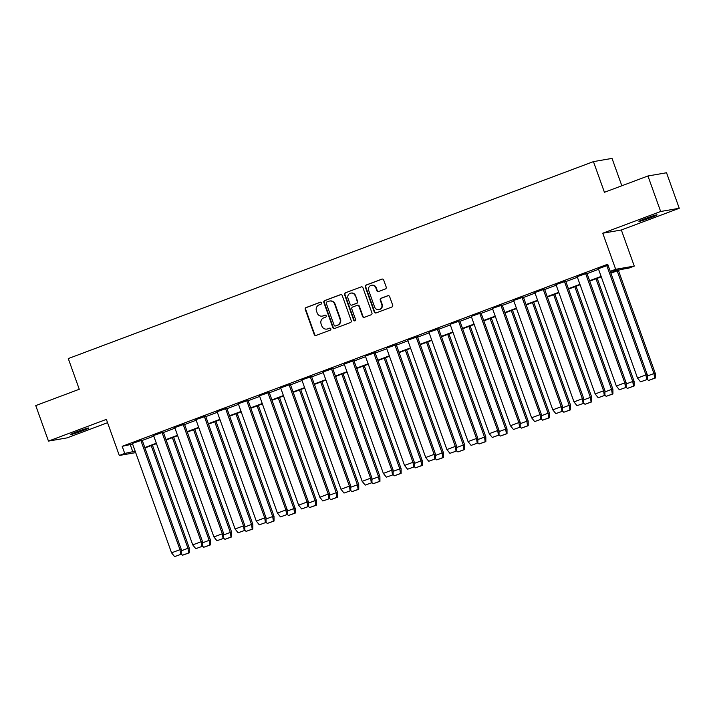 <?xml version="1.0" encoding="UTF-8"?>
<svg xmlns="http://www.w3.org/2000/svg" width="715" height="715" viewBox="0 0 715 715"><rect width="100%" height="100%" fill="white"/><g stroke="black" fill="none" stroke-linecap="round" stroke-linejoin="round"><path stroke-width="1.07" d="M321.536 302.865A1.037 0.992 -99.8 0 0 320.249 302.239L306.092 307.548A1.484 1.421 -99.8 0 0 305.26 309.443L314.243 334.548A1.484 1.421 -99.8 0 0 316.075 335.442L330.241 330.133A1.037 0.992 -99.8 0 0 329.713 328.131A1.037 0.992 -99.8 0 0 329.544 328.176L327.702 328.864A4.746 4.549 -99.8 0 1 321.848 326.004L321.098 323.913A4.746 4.549 -99.8 0 1 323.761 317.853L325.593 317.165A1.037 0.992 -99.8 0 0 325.066 315.163A1.037 0.992 -99.8 0 0 324.896 315.208L323.064 315.896A4.746 4.549 -99.8 0 1 317.201 313.036L316.45 310.945A4.746 4.549 -99.8 0 1 319.122 304.885L320.955 304.197A1.037 0.992 -99.8 0 0 321.536 302.865M650.748 217.646A9.67 0.492 -19.7 0 1 638.924 221.373A9.67 0.492 -19.7 0 1 645.305 218.584A9.67 0.492 -19.7 0 1 657.13 214.858A9.67 0.492 -19.7 0 1 650.748 217.646M82.413 430.796A9.67 0.492 -19.7 0 1 70.579 434.532A9.67 0.492 -19.7 0 1 76.97 431.744A9.67 0.492 -19.7 0 1 88.794 428.008A9.67 0.492 -19.7 0 1 82.413 430.796M679.25 208.28L660.66 211.497L602.754 233.215L621.344 229.998L679.25 208.28L666.532 172.762L647.942 175.979L604.434 192.299L593.441 161.617L68.274 358.581L79.267 389.264L35.75 405.584L48.468 441.101L67.058 437.884L107.563 422.69M647.942 175.979L660.66 211.497M385.376 288.967A1.484 1.421 -99.8 0 0 386.207 287.072L383.687 280.03A1.484 1.421 -99.8 0 0 381.855 279.136L366.134 285.035A1.484 1.421 -99.8 0 0 365.294 286.93L374.285 312.026A1.484 1.421 -99.8 0 0 376.117 312.929L391.838 307.03A1.484 1.421 -99.8 0 0 392.678 305.135L389.63 296.627A1.484 1.421 -99.8 0 0 387.798 295.733L381.068 298.253A1.484 1.421 -99.8 0 0 380.237 300.148L381.747 304.367A3.968 3.798 -99.8 0 1 378.861 309.613A3.968 3.798 -99.8 0 1 374.615 307.039L368.699 290.513A3.968 3.798 -99.8 0 1 371.586 285.267A3.968 3.798 -99.8 0 1 375.831 287.841L376.814 290.594A1.484 1.421 -99.8 0 0 378.646 291.497L385.376 288.967M135.68 452.631L119.298 455.473L106.374 419.383L48.468 441.101M119.298 455.473L124.723 453.435L135.153 451.174M610.771 272.79L618.412 269.93L610.244 271.343L607.705 264.237L122.185 446.33L124.723 453.435M647.29 379.442L640.542 381.846L647.29 379.442L647.263 374.687L610.252 271.343L615.678 269.305L634.268 266.087L628.834 268.125L620.665 269.537L610.914 273.193M602.754 233.215L615.678 269.305M342.244 295.572A1.484 1.421 -99.8 0 0 340.411 294.678L324.681 300.577A1.484 1.421 -99.8 0 0 323.85 302.472L332.841 327.577A1.484 1.421 -99.8 0 0 334.674 328.471L350.395 322.572A1.484 1.421 -99.8 0 0 351.226 320.678L342.244 295.572M345.408 292.81L361.129 286.912A1.484 1.421 -99.8 0 1 362.961 287.805L371.952 312.902A1.484 1.421 -99.8 0 1 371.121 314.797L364.391 317.326A1.484 1.421 -99.8 0 1 362.559 316.432L358.912 306.252A1.484 1.421 -99.8 0 0 357.08 305.359L352.611 307.03A1.484 1.421 -99.8 0 0 351.78 308.925L355.578 319.525A1.037 0.992 -99.8 0 1 354.819 320.892A1.037 0.992 -99.8 0 1 353.711 320.222L344.576 294.705A1.484 1.421 -99.8 0 1 345.408 292.81L361.129 286.912M621.836 185.775L612.031 158.399L593.441 161.617M621.344 229.998L634.268 266.087M601.261 276.812L589.741 281.138M580.088 284.758L568.559 289.083M558.907 292.703L547.377 297.02M537.725 300.64L526.195 304.965M516.543 308.585L505.013 312.911M495.361 316.531L483.832 320.856M474.179 324.476L462.659 328.793M453.006 332.421L441.477 336.738M431.824 340.358L420.295 344.684M410.642 348.303L399.113 352.629M389.461 356.249L377.931 360.575M368.279 364.194L356.749 368.511M347.097 372.14L335.576 376.456M325.924 380.076L314.394 384.402M304.742 388.022L293.213 392.347M283.56 395.967L272.031 400.293M262.378 403.912L250.849 408.229M241.196 411.858L229.667 416.175M220.014 419.794L208.494 424.12M198.841 427.74L187.312 432.066M177.66 435.685L166.13 440.011M156.478 443.631L144.948 447.947M144.805 447.554L156.335 443.229M165.987 439.609L177.517 435.283M187.169 431.663L198.698 427.338M208.351 423.718L219.871 419.392M229.524 415.773L241.053 411.456M250.706 407.836L262.235 403.51M271.888 399.891L283.417 395.565M293.07 391.945L304.599 387.619M314.251 384L325.781 379.674M335.433 376.054L346.954 371.737M356.606 368.118L368.136 363.792M377.788 360.172L389.318 355.847M398.97 352.227L410.499 347.901M420.152 344.281L431.681 339.956M441.334 336.336L452.863 332.019M462.516 328.399L474.036 324.074M483.689 320.454L495.218 316.128M504.87 312.509L516.4 308.183M526.052 304.563L537.582 300.237M547.234 296.618L558.764 292.301M568.416 288.681L579.945 284.356M589.598 280.736L601.118 276.41M122.185 446.33L132.606 444.069M142.258 440.449L153.788 436.123M163.44 432.504L174.969 428.178M184.622 424.558L196.151 420.232M205.804 416.613L217.333 412.296M226.986 408.676L238.515 404.35M248.168 400.731L259.688 396.405M269.341 392.785L280.87 388.459M290.522 384.84L302.052 380.514M311.704 376.894L323.234 372.578M332.886 368.958L344.416 364.632M354.068 361.012L365.597 356.687M375.25 353.067L386.77 348.741M396.423 345.122L407.952 340.796M417.605 337.176L429.134 332.859M438.787 329.24L450.316 324.914M459.968 321.294L471.498 316.968M481.15 313.349L492.68 309.023M502.332 305.403L513.853 301.078M523.505 297.458L535.034 293.141M544.687 289.521L556.216 285.196M565.869 281.576L577.398 277.25M587.051 273.631L598.58 269.305M130.345 444.918L132.892 452.023M598.366 268.706L608.072 265.265M577.184 276.651L586.917 273.255M556.002 284.588L565.735 281.201M534.82 292.533L544.553 289.146M513.638 300.479L523.371 297.082M492.465 308.424L502.198 305.028M471.283 316.37L481.016 312.973M450.101 324.306L459.834 320.919M428.92 332.252L438.653 328.864M407.738 340.197L417.471 336.801M386.556 348.142L396.289 344.746M365.374 356.088L375.116 352.692M344.201 364.024L353.934 360.637M323.019 371.97L332.752 368.582M301.837 379.915L311.57 376.519M280.655 387.861L290.388 384.464M259.474 395.806L269.206 392.41M238.292 403.743L248.034 400.355M217.119 411.688L226.852 408.301M195.937 419.634L205.67 416.237M174.755 427.579L184.488 424.183M153.573 435.524L163.306 432.128M132.391 443.461L142.124 440.074M322.277 316.11L322.697 316.039A4.746 4.549 -99.8 0 0 323.493 315.824L323.064 315.896M325.28 315.154L323.493 315.824M326.916 329.079L327.345 329.007A4.746 4.549 -99.8 0 0 328.131 328.793L327.702 328.864M329.928 328.122L328.131 328.793M320.642 302.186L306.52 307.477A1.484 1.421 -99.8 0 0 305.68 309.372L314.671 334.477A1.484 1.421 -99.8 0 0 316.039 335.451M340.867 294.598A1.484 1.421 -99.8 0 0 340.832 294.607L325.111 300.506A1.484 1.421 -99.8 0 0 324.279 302.4L333.262 327.497A1.484 1.421 -99.8 0 0 334.629 328.48M326.844 301.98A1.037 0.992 -99.8 0 0 326.263 303.312L334.155 325.343A1.037 0.992 -99.8 0 0 335.433 325.969L337.373 325.245A4.746 4.549 -99.8 0 0 340.036 319.185L334.647 304.116A4.746 4.549 -99.8 0 0 328.784 301.256L326.844 301.98M329.57 301.042L329.99 300.97A4.746 4.549 -99.8 0 1 335.067 304.045L340.465 319.105A4.746 4.549 -99.8 0 1 337.793 325.173L335.862 325.897M357.33 305.287L357.75 305.216A1.484 1.421 -99.8 0 1 359.341 306.172L362.979 316.352A1.484 1.421 -99.8 0 0 364.355 317.335M345.837 292.73A1.484 1.421 -99.8 0 0 344.996 294.625L354.139 320.15A1.037 0.992 -99.8 0 0 355.033 320.829M355.132 295.688A3.968 3.798 -99.8 0 0 350.886 293.114A3.968 3.798 -99.8 0 0 347.999 298.361L350.082 304.179A1.484 1.421 -99.8 0 0 351.914 305.073L356.383 303.401A1.484 1.421 -99.8 0 0 357.214 301.507L355.552 295.608A3.968 3.798 -99.8 0 0 351.315 293.043L350.886 293.114M351.673 305.144L352.093 305.073A1.484 1.421 -99.8 0 0 352.343 305.001L351.914 305.073M355.552 295.608L357.643 301.435A1.484 1.421 -99.8 0 1 356.803 303.33L352.343 305.001M371.586 285.267L372.015 285.196A3.968 3.798 -99.8 0 1 376.251 287.77L377.243 290.522A1.484 1.421 -99.8 0 0 378.61 291.506M378.861 309.613L379.281 309.541A3.968 3.798 -99.8 0 0 382.168 304.295L381.747 304.367M387.798 295.733L388.227 295.661A1.484 1.421 -99.8 0 0 388.227 295.661L381.497 298.182A1.484 1.421 -99.8 0 0 380.657 300.077L382.168 304.295M382.319 279.047A1.484 1.421 -99.8 0 0 382.284 279.065L366.554 284.963A1.484 1.421 -99.8 0 0 365.723 286.858L374.714 311.955A1.484 1.421 -99.8 0 0 376.081 312.938M181.342 554.134L182.566 555.215L189.314 552.82L188.68 552.927L187.965 548.289L181.547 550.702M152.438 445.141L189.287 548.065L189.314 552.82M189.287 548.065L187.965 548.289L151.205 445.606M182.566 555.215L188.68 552.927M181.324 554.197L174.576 556.601L181.324 554.197L181.324 549.54L142.115 440.029M180.68 554.313L180.01 549.772M132.382 443.416L171.555 552.829L179.974 549.674L140.792 440.261M171.555 552.829L174.576 556.601M202.515 546.188L203.748 547.27L210.496 544.875L209.861 544.982L209.146 540.343L202.72 542.756M173.62 437.205L210.469 540.12L210.496 544.875M210.469 540.12L209.146 540.343L172.378 437.66M203.748 547.27L209.861 544.982M223.697 538.243L224.93 539.333L231.678 536.929L231.043 537.037L230.328 532.407L223.902 534.811M194.793 429.259L231.651 532.175L231.678 536.929M231.651 532.175L230.328 532.407L193.559 429.724M224.93 539.333L231.043 537.037M202.506 546.26L195.758 548.655L202.506 546.26L202.506 541.595L163.288 432.083M201.862 546.367L201.192 541.827M153.555 435.48L192.737 544.884L201.147 541.729L161.974 432.316M192.737 544.884L195.758 548.655M223.679 538.315L216.931 540.719L223.679 538.315L223.688 533.658L184.47 424.138M223.044 538.422L222.374 533.882M174.737 427.534L213.91 536.947L222.329 533.783L183.156 424.379M213.91 536.947L216.931 540.719M244.879 530.298L246.112 531.388L252.86 528.984L252.225 529.091L251.51 524.461L245.084 526.866M215.975 421.314L252.824 524.229L252.86 528.984M252.824 524.229L251.51 524.461L214.741 421.779M246.112 531.388L252.225 529.091M244.861 530.369L238.113 532.773L244.861 530.369L244.852 525.659L205.652 416.193M244.226 530.476L243.556 525.936M195.919 419.589L235.092 529.002L243.511 525.847L204.338 416.434M235.092 529.002L238.113 532.773M266.06 522.361L267.294 523.443L274.042 521.038L273.398 521.155L272.692 516.516L266.266 518.929M237.157 413.368L274.006 516.284L274.042 521.038M274.006 516.284L272.692 516.516L235.923 413.833M267.294 523.443L273.398 521.155M266.043 522.424L259.295 524.828L266.043 522.424L266.043 517.767L226.834 408.256M265.408 522.54L264.738 517.991M217.101 411.643L256.274 521.056L264.693 517.901L225.52 408.488M256.274 521.056L259.295 524.828M287.242 514.416L288.476 515.497L295.224 513.102L294.58 513.209L293.865 508.571L287.448 510.984M258.338 405.423L295.206 508.392L295.224 513.102M295.188 508.347L293.865 508.571L257.105 405.888M288.476 515.497L294.58 513.209M287.224 514.478L280.477 516.882L287.224 514.478L287.224 509.822L248.016 400.311M286.581 514.594L285.911 510.054M238.283 403.698L277.456 513.111L285.875 509.956L246.702 400.543M277.456 513.111L280.477 516.882M308.424 506.47L309.649 507.552L316.396 505.156L315.762 505.264L315.047 500.625L308.63 503.038M279.52 397.486L316.37 500.402L316.396 505.156M316.37 500.402L315.047 500.625L278.287 397.942M309.649 507.552L315.762 505.264M308.406 506.542L301.659 508.937L308.406 506.542L308.406 501.876L269.197 392.365M307.763 506.649L307.093 502.109M259.465 395.761L298.638 505.174L307.057 502.01L267.875 392.598M298.638 505.174L301.659 508.937M329.597 498.525L330.831 499.615L337.578 497.211L336.944 497.318L336.229 492.689L329.803 495.093M300.702 389.541L337.552 492.456L337.578 497.211M337.552 492.456L336.229 492.689L299.46 390.006M330.831 499.615L336.944 497.318M329.588 498.596L322.84 501L329.588 498.596L329.588 493.94L290.37 384.42M328.945 498.704L328.274 494.163M280.637 387.816L319.82 497.229L328.23 494.065L289.057 384.661M319.82 497.229L322.84 501M350.779 490.579L352.012 491.67L358.76 489.266L358.126 489.382L357.411 484.743L350.985 487.147M321.875 381.596L358.733 484.511L358.76 489.266M358.733 484.511L357.411 484.743L320.642 382.06M352.012 491.67L358.126 489.382M350.761 490.651L344.013 493.055L350.761 490.651L350.77 485.994L311.552 376.474M350.127 490.758L349.456 486.218M301.819 379.871L340.992 489.283L349.412 486.128L310.239 376.716M340.992 489.283L344.013 493.055M371.961 482.643L373.194 483.724L379.942 481.32L379.308 481.436L378.593 476.798L372.166 479.211M343.057 373.65L379.906 476.565L379.942 481.32M379.906 476.565L378.593 476.798L341.824 374.115M373.194 483.724L379.308 481.436M371.943 482.705L365.195 485.11L371.943 482.705L371.952 478.049L332.734 368.538M371.308 482.822L370.638 478.272M323.001 371.925L362.174 481.338L370.593 478.183L331.42 368.77M362.174 481.338L365.195 485.11M393.143 474.697L394.376 475.779L401.124 473.384L400.48 473.491L399.774 468.852L393.348 471.265M364.239 365.705L401.106 468.674L401.124 473.384M401.088 468.629L399.774 468.852L363.006 366.169M394.376 475.779L400.48 473.491M393.125 474.76L386.377 477.164L393.125 474.76L393.125 470.104L353.916 360.592M392.49 474.876L391.82 470.336M344.183 363.98L383.356 473.393L391.775 470.238L352.602 360.825M383.356 473.393L386.377 477.164M414.325 466.752L415.558 467.833L422.306 465.438L421.662 465.545L420.956 460.907L414.53 463.32M385.421 357.768L422.288 460.728L422.306 465.438M422.27 460.683L420.956 460.907L384.187 358.224M415.558 467.833L421.662 465.545M414.307 466.824L407.559 469.219L414.307 466.824L414.307 462.158L375.098 352.647M413.663 466.931L413.002 462.391M365.365 356.043L404.538 465.456L412.957 462.292L373.784 352.879M404.538 465.456L407.559 469.219M435.507 458.807L436.731 459.897L443.479 457.493L442.844 457.6L442.129 452.97L435.712 455.375M406.603 349.823L443.452 452.738L443.479 457.493M443.452 452.738L442.129 452.97L405.369 350.287M436.731 459.897L442.844 457.6M435.489 458.878L428.741 461.282L435.489 458.878L435.489 454.222L396.28 344.702M434.845 458.985L434.175 454.445M386.547 348.098L425.72 457.511L434.139 454.347L394.957 344.943M425.72 457.511L428.741 461.282M456.679 450.861L457.913 451.952L464.661 449.547L464.026 449.663L463.311 445.025L456.894 447.429M427.785 341.877L464.634 444.793L464.661 449.547M464.634 444.793L463.311 445.025L426.551 342.342M457.913 451.952L464.026 449.663M456.671 450.933L449.923 453.337L456.671 450.933L456.671 446.276L417.453 336.756M456.027 451.04L455.357 446.5M407.72 340.152L446.902 449.565L455.312 446.41L416.139 336.997M446.902 449.565L449.923 453.337M477.861 442.925L479.095 444.006L485.843 441.602L485.208 441.718L484.493 437.08L478.067 439.493M448.957 333.932L485.816 436.847L485.843 441.602M485.816 436.847L484.493 437.08L447.724 334.397M479.095 444.006L485.208 441.718M477.843 442.987L471.096 445.391L477.843 442.987L477.852 438.331L438.635 328.82M477.209 443.103L476.539 438.554M428.902 332.207L468.075 441.62L476.494 438.465L437.321 329.052M468.075 441.62L471.096 445.391M499.043 434.979L500.277 436.061L507.024 433.665L506.39 433.773L505.675 429.134L499.249 431.547M470.139 325.986L507.007 428.955L507.024 433.665M506.989 428.911L505.675 429.134L468.906 326.451M500.277 436.061L506.39 433.773M499.025 435.042L492.277 437.446L499.025 435.042L499.034 430.385L459.817 320.874M498.391 435.158L497.72 430.618M450.084 324.261L489.257 433.674L497.676 430.519L458.503 321.106M489.257 433.674L492.277 437.446M520.225 427.034L521.458 428.115L528.206 425.72L527.563 425.827L526.857 421.189L520.431 423.602M491.321 318.05L528.188 421.01L528.206 425.72M528.171 420.965L526.857 421.189L490.088 318.506M521.458 428.115L527.563 425.827M520.207 427.105L513.459 429.501L520.207 427.105L520.207 422.44L480.998 312.929M519.573 427.213L518.902 422.672M471.265 316.325L510.439 425.738L518.858 422.574L479.685 313.161M510.439 425.738L513.459 429.501M541.407 419.088L542.64 420.179L549.388 417.775L548.745 417.882L548.039 413.252L541.613 415.656M512.503 310.104L549.37 413.064L549.388 417.775M549.352 413.02L548.039 413.252L511.27 310.569M542.64 420.179L548.745 417.882M541.389 419.16L534.641 421.564L541.389 419.16L541.389 414.503L502.18 304.983M540.755 419.267L540.084 414.727M492.447 308.38L531.62 417.792L540.04 414.629L500.866 305.225M531.62 417.792L534.641 421.564M562.589 411.143L563.813 412.233L570.561 409.829L569.927 409.945L569.212 405.307L562.794 407.711M533.685 302.159L570.534 405.074L570.561 409.829M570.534 405.074L569.212 405.307L532.452 302.624M563.813 412.233L569.927 409.945M562.571 411.214L555.823 413.619L562.571 411.214L562.571 406.558L523.362 297.038M561.927 411.322L561.257 406.781M513.629 300.434L552.802 409.847L561.221 406.692L522.039 297.279M552.802 409.847L555.823 413.619M583.762 403.206L584.995 404.288L591.743 401.884L591.108 402L590.393 397.361L583.976 399.774M554.867 294.214L591.716 397.129L591.743 401.884M591.716 397.129L590.393 397.361L553.633 294.678M584.995 404.288L591.108 402M583.753 403.269L577.005 405.673L583.753 403.269L583.753 398.613L544.544 289.101M583.109 403.385L582.439 398.836M534.802 292.489L573.984 401.901L582.394 398.747L543.221 289.334M573.984 401.901L577.005 405.673M604.944 395.261L606.177 396.342L612.925 393.947L612.29 394.054L611.575 389.416L605.149 391.829M576.04 286.268L612.898 389.192L612.925 393.947M612.898 389.192L611.575 389.416L574.806 286.733M606.177 396.342L612.29 394.054M604.926 395.324L598.178 397.728L604.926 395.324L604.935 390.667L565.717 281.156M604.291 395.44L603.621 390.899M555.984 284.543L595.157 393.956L603.576 390.801L564.403 281.388M595.157 393.956L598.178 397.728M626.125 387.316L627.359 388.406L634.107 386.002L633.472 386.109L632.757 381.47L626.331 383.884M597.222 278.332L634.089 381.292L634.107 386.002M634.071 381.247L632.757 381.47L595.988 278.787M627.359 388.406L633.472 386.109M626.108 387.387L619.36 389.782L626.108 387.387L626.117 382.722L586.899 273.21M625.473 387.494L624.803 382.954M577.166 276.607L616.339 386.02L624.758 382.856L585.585 273.443M616.339 386.02L619.36 389.782M647.307 379.37L648.541 380.46L655.289 378.056L654.645 378.163L653.939 373.534L647.513 375.938M618.404 270.386L655.253 373.302L655.289 378.056M655.253 373.302L653.939 373.534L617.17 270.851M648.541 380.46L654.645 378.163M646.655 379.549L645.985 375.009M598.348 268.661L637.521 378.074L645.94 374.91L606.767 265.506M637.521 378.074L640.542 381.846M181.288 549.451L179.974 549.674M202.47 541.505L201.147 541.729M223.652 533.56L222.329 533.783M244.834 525.614L243.511 525.847M266.007 517.669L264.693 517.901M287.189 509.732L285.875 509.956M308.371 501.787L307.057 502.01M329.552 493.842L328.23 494.065M350.734 485.896L349.412 486.128M371.916 477.951L370.593 478.183M393.089 470.014L391.775 470.238M414.271 462.069L412.957 462.292M435.453 454.123L434.139 454.347M456.635 446.178L455.312 446.41M477.817 438.232L476.494 438.465M498.999 430.296L497.676 430.519M520.18 422.351L518.858 422.574M541.353 414.405L540.04 414.629M562.535 406.46L561.221 406.692M583.717 398.514L582.394 398.747M604.899 390.578L603.576 390.801M626.081 382.632L624.758 382.856M647.263 374.687L645.94 374.91"/></g></svg>
